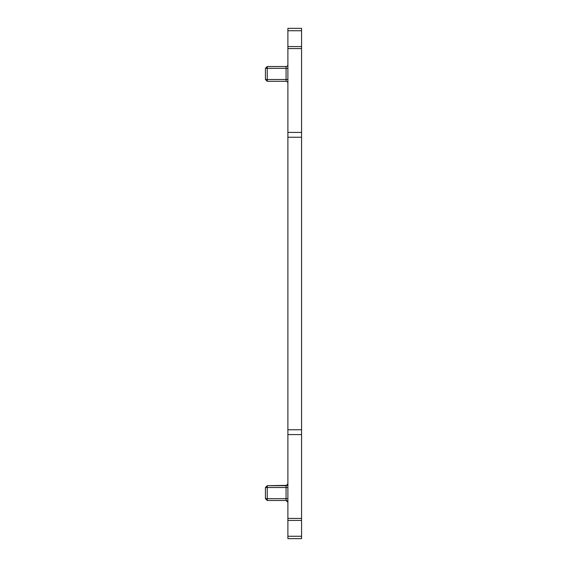 <?xml version="1.0" encoding="UTF-8"?>
<svg xmlns="http://www.w3.org/2000/svg" width="567" height="567" viewBox="0 0 567 567"><rect width="100%" height="100%" fill="white"/><g stroke="black" fill="none" stroke-linecap="round" stroke-linejoin="round"><path stroke-width="0.85" d="M286.073 81.315A1.821 1.821 0 0 1 287.894 83.136A1.821 1.821 0 0 0 286.073 81.315L267.255 81.315L286.073 81.315L286.073 79.493L267.255 79.493L267.255 81.315L265.434 79.493L265.434 68.331L267.255 66.509L267.255 68.331L265.434 68.331L267.255 66.509L286.073 66.509L267.255 66.509M265.434 79.493L267.255 79.493L267.255 68.331L286.073 68.331L286.073 79.493L287.894 79.493M287.894 68.331L286.073 68.331L286.073 66.509A1.821 1.821 0 0 0 287.894 64.688M287.894 429.758L301.566 429.758L301.566 538.65L287.894 538.65L287.894 28.35L301.566 28.35L301.566 46.572L287.894 46.572M301.566 429.758L301.566 46.572M286.073 487.507L286.073 500.491L287.894 502.312A1.821 1.821 -0 0 0 286.073 500.491L267.255 500.491L267.255 487.507L287.894 487.507L286.073 487.507L286.073 485.685A1.821 1.821 0 0 0 287.894 483.864L287.561 484.92M287.115 485.359L267.255 485.685L267.255 487.507L265.434 487.507L267.255 485.685L265.434 487.507L265.434 498.669L267.255 500.491L265.434 498.669L287.894 498.669M301.566 48.578L287.894 48.578M301.566 30.731L287.894 30.731M301.566 536.269L287.894 536.269M301.566 518.422L287.894 518.422M301.566 137.242L287.894 137.242M301.566 132.409L287.894 132.409M301.566 434.591L287.894 434.591M301.566 520.428L287.894 520.428M286.073 500.491L287.356 501.015M287.561 501.256L287.866 502.001M267.255 485.685L286.073 485.685L287.894 483.864"/></g></svg>
